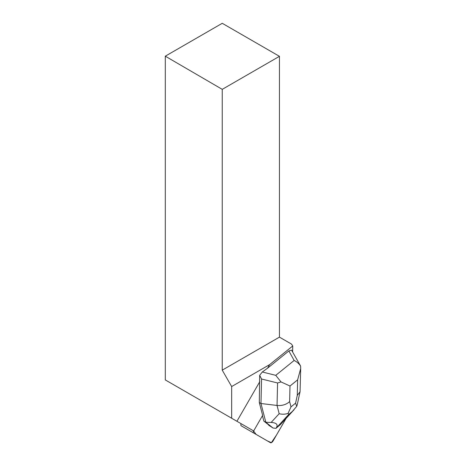 <?xml version="1.0" encoding="UTF-8"?>
<svg xmlns="http://www.w3.org/2000/svg" width="466" height="466" viewBox="0 0 466 466"><rect width="100%" height="100%" fill="white"/><g stroke="black" fill="none" stroke-linecap="round" stroke-linejoin="round"><path stroke-width="0.7" d="M241.266 425.837L270.472 442.7A3.023 1.386 120 0 0 273.187 440.772L285.949 418.672L276.449 435.127L271.363 442.659L267.402 440.923L256.096 434.399L253.475 430.834A3.023 1.386 120 0 0 253.679 433.001L241.266 425.837A3.023 1.386 -60 0 1 241.062 423.664L241.062 423.664M258.071 435.541A3.023 1.386 -60 0 1 258.059 435.529L270.472 442.7L258.059 435.529M222.247 89.35L165.296 56.182L222.247 23.3L279.449 56.328L222.247 89.35L222.247 370.155L231.66 386.547L269.628 364.628L267.577 368.175L262.311 371.996L275.761 375.334L281.027 381.934L289.998 386.023L289.625 401.605C286.229 404.622 282.035 405.903 277.043 405.455L277.579 382.982L261.566 379.004L259.673 375.322L259.317 402.56L262.638 415.392L254.285 429.862A3.023 1.386 -60 0 0 253.766 431.003L236.92 421.276L259.818 381.613M231.66 386.547L231.66 418.235L236.92 421.276M292.631 351.714L292.741 345.976L291.53 344.106L279.449 337.134L279.449 56.328M269.628 364.628L292.741 345.976M267.577 368.175L288.856 350.956L291.559 350.117L300.541 365.967M268.48 424.747L270.105 426.052A10.083 4.619 -60 0 1 269.424 425.802A10.083 4.619 -60 0 1 268.48 424.747L263.867 421.124L262.463 415.695M222.247 370.155L279.449 337.134M165.296 56.182L165.296 379.924L231.66 418.235M261.566 379.004L260.977 403.515L259.317 402.56M300.681 369.206L300.057 391.725L297.261 395.43L297.634 379.848L300.704 368.495L300.605 366.101C298.956 363.602 296.801 361.721 294.139 360.468L288.856 350.956M288.07 413.365L290.988 406.876L295.59 403.16L296.714 406.369L292.217 411.595L288.757 414.396L288.07 413.365C285.268 414.356 282.303 414.478 279.181 413.726L277.043 405.455L260.977 403.515L265.824 422.254L263.867 421.124M259.673 375.322L262.311 371.996M288.757 414.396L275.977 428.33L273.041 428.033L269.995 426.029M276.192 428.021C278.319 424.648 276.629 422.79 271.136 422.446L279.181 413.726M273.041 428.033L265.824 422.254L271.136 422.446M294.04 409.736L280.503 424.526L292.217 411.595M275.977 428.33L280.503 424.526M277.579 382.982L281.027 381.934M297.192 404.966L296.714 406.369M275.761 375.334L294.139 360.468M289.625 401.605L290.988 406.876M295.59 403.16L297.261 395.43M297.634 379.848L289.998 386.023M297.203 404.907L300.057 391.725"/></g></svg>
